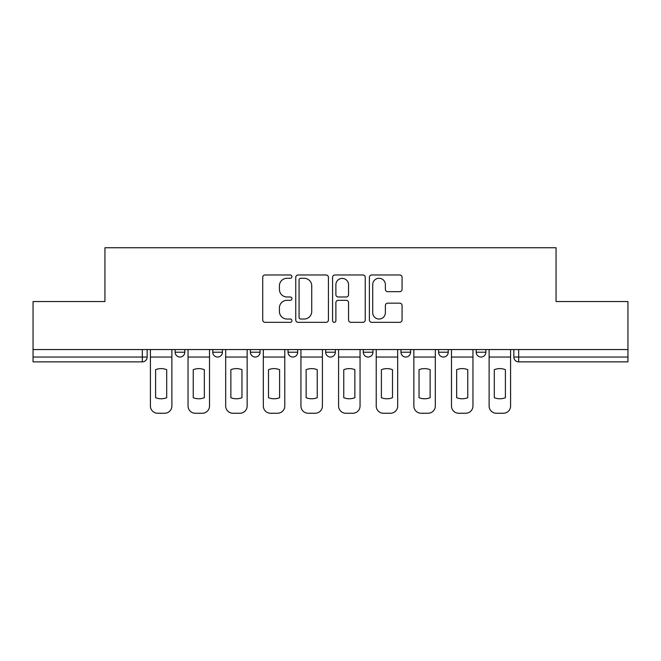 <?xml version="1.0" encoding="UTF-8"?>
<svg xmlns="http://www.w3.org/2000/svg" width="661" height="661" viewBox="0 0 661 661"><rect width="100%" height="100%" fill="white"/><g stroke="black" fill="none" stroke-linecap="round" stroke-linejoin="round"><path stroke-width="0.99" d="M291.906 276.637A1.661 1.661 0 0 0 290.245 274.976L265.086 274.976A2.371 2.371 0 0 0 262.714 277.347L262.714 319.965A2.371 2.371 0 0 0 265.086 322.337L290.245 322.337A1.661 1.661 0 0 0 291.906 320.676A1.661 1.661 0 0 0 290.245 319.023L286.99 319.023A7.577 7.577 0 0 1 279.413 311.447L279.413 307.894A7.577 7.577 0 0 1 286.99 300.317L290.245 300.317A1.661 1.661 0 0 0 291.906 298.656A1.661 1.661 0 0 0 290.245 296.996L286.99 296.996A7.577 7.577 0 0 1 279.413 289.419L279.413 285.866A7.577 7.577 0 0 1 286.99 278.289L290.245 278.289A1.661 1.661 0 0 0 291.906 276.637M476.209 349.562L476.209 352.214L485.86 352.214A4.825 4.825 0 0 1 481.034 357.039A4.825 4.825 0 0 1 476.209 352.214L476.209 349.562M400.946 349.562L400.946 352.214L410.588 352.214A4.825 4.825 0 0 1 405.763 357.039A4.825 4.825 0 0 1 400.946 352.214L400.946 349.562M363.31 349.562L363.31 352.214L372.961 352.214A4.825 4.825 0 0 1 368.136 357.039A4.825 4.825 0 0 1 363.31 352.214L363.31 349.562M288.039 349.562L288.039 352.214L297.69 352.214A4.825 4.825 0 0 1 292.864 357.039A4.825 4.825 0 0 1 288.039 352.214L288.039 349.562M399.707 291.675A2.371 2.371 0 0 0 402.07 289.303L402.07 277.347A2.371 2.371 0 0 0 399.707 274.976L371.763 274.976A2.371 2.371 0 0 0 369.392 277.347L369.392 319.965A2.371 2.371 0 0 0 371.763 322.337L399.707 322.337A2.371 2.371 0 0 0 402.07 319.965L402.07 305.522A2.371 2.371 0 0 0 399.707 303.159L387.743 303.159A2.371 2.371 0 0 0 385.38 305.522L385.38 312.686A6.337 6.337 0 0 1 379.042 319.023A6.337 6.337 0 0 1 372.705 312.686L372.705 284.627A6.337 6.337 0 0 1 379.042 278.289A6.337 6.337 0 0 1 385.38 284.627L385.38 289.303A2.371 2.371 0 0 0 387.743 291.675L399.707 291.675M33.05 349.562L33.05 301.548L104.942 301.548L104.942 247.751L556.058 247.751L556.058 301.548L627.95 301.548L627.95 349.562L33.05 349.562L33.05 357.039L147.155 357.039L147.155 349.562L147.155 357.039A4.825 4.825 0 0 1 142.33 361.864L33.05 361.864L33.05 357.039M328.426 277.347A2.371 2.371 0 0 0 326.063 274.976L298.119 274.976A2.371 2.371 0 0 0 295.748 277.347L295.748 319.965A2.371 2.371 0 0 0 298.119 322.337L326.063 322.337A2.371 2.371 0 0 0 328.426 319.965L328.426 277.347M334.937 274.976L362.881 274.976A2.371 2.371 0 0 1 365.252 277.347L365.252 319.965A2.371 2.371 0 0 1 362.881 322.337L350.925 322.337A2.371 2.371 0 0 1 348.554 319.965L348.554 302.68A2.371 2.371 0 0 0 346.19 300.317L338.258 300.317A2.371 2.371 0 0 0 335.887 302.68L335.887 320.676A1.661 1.661 0 0 1 334.226 322.337A1.661 1.661 0 0 1 332.574 320.676L332.574 277.347A2.371 2.371 0 0 1 334.937 274.976M513.845 349.562L513.845 357.039L627.95 357.039L627.95 361.864L518.67 361.864A4.825 4.825 0 0 1 513.845 357.039M627.95 349.562L627.95 357.039M485.86 349.562L485.86 352.214M448.224 349.562L448.224 352.214A4.825 4.825 0 0 1 443.399 357.039A4.825 4.825 0 0 1 438.573 352.214L448.224 352.214L448.224 349.562M438.573 349.562L438.573 352.214M410.588 349.562L410.588 352.214L410.588 349.562M372.961 352.214L372.961 349.562L372.961 352.214A4.825 4.825 0 0 1 368.136 357.039M335.325 349.562L335.325 352.214A4.825 4.825 0 0 1 330.5 357.039A4.825 4.825 0 0 1 325.675 352.214A4.825 4.825 0 0 0 330.5 357.039A4.825 4.825 0 0 0 335.325 352.214L335.325 349.562M325.675 349.562L325.675 352.214L335.325 352.214M297.69 349.562L297.69 352.214M260.054 349.562L260.054 352.214A4.825 4.825 0 0 1 255.237 357.039A4.825 4.825 0 0 1 250.412 352.214A4.825 4.825 0 0 0 255.237 357.039A4.825 4.825 0 0 0 260.054 352.214L250.412 352.214L250.412 349.562M212.776 349.562L212.776 352.214L222.427 352.214L222.427 349.562L222.427 352.214A4.825 4.825 0 0 1 217.601 357.039A4.825 4.825 0 0 1 212.776 352.214A4.825 4.825 0 0 0 217.601 357.039M175.14 349.562L175.14 352.214L184.791 352.214L184.791 349.562L184.791 352.214A4.825 4.825 0 0 1 179.966 357.039A4.825 4.825 0 0 1 175.14 352.214A4.825 4.825 0 0 0 179.966 357.039M142.33 349.562L142.33 361.864A4.825 4.825 0 0 0 147.155 357.039M300.722 278.289A1.661 1.661 0 0 0 299.069 279.95L299.069 317.363A1.661 1.661 0 0 0 300.722 319.023L304.159 319.023A7.577 7.577 0 0 0 311.736 311.447L311.736 285.866A7.577 7.577 0 0 0 304.159 278.289L300.722 278.289M348.554 284.742A6.337 6.337 0 0 0 342.224 278.413A6.337 6.337 0 0 0 335.887 284.742L335.887 294.632A2.371 2.371 0 0 0 338.258 296.996L346.19 296.996A2.371 2.371 0 0 0 348.554 294.632L348.554 284.742M150.411 357.039L150.411 406.011A7.238 7.238 0 0 0 157.649 413.249L164.647 413.249A7.238 7.238 0 0 0 171.885 406.011L171.885 357.039L150.411 357.039L150.411 349.562M171.885 357.039L171.885 349.562M166.696 397.707L166.696 369.681A14.955 14.955 0 0 0 155.599 369.681L155.599 397.707A14.955 14.955 0 0 0 166.696 397.707M188.046 357.039L188.046 406.011A7.238 7.238 0 0 0 195.284 413.249L202.283 413.249A7.238 7.238 0 0 0 209.52 406.011L209.52 357.039L188.046 357.039L188.046 349.562M209.52 357.039L209.52 349.562M204.332 397.707L204.332 369.681A14.955 14.955 0 0 0 193.235 369.681L193.235 397.707A14.955 14.955 0 0 0 204.332 397.707M225.682 357.039L225.682 406.011A7.238 7.238 0 0 0 232.92 413.249L239.91 413.249A7.238 7.238 0 0 0 247.148 406.011L247.148 357.039L225.682 357.039L225.682 349.562M247.148 357.039L247.148 349.562M241.967 397.707L241.967 369.681A14.955 14.955 0 0 0 230.871 369.681L230.871 397.707A14.955 14.955 0 0 0 241.967 397.707M263.318 357.039L263.318 406.011A7.238 7.238 0 0 0 270.556 413.249L277.546 413.249A7.238 7.238 0 0 0 284.784 406.011L284.784 357.039L263.318 357.039L263.318 349.562M284.784 357.039L284.784 349.562M279.595 397.707L279.595 369.681A14.955 14.955 0 0 0 268.498 369.681L268.498 397.707A14.955 14.955 0 0 0 279.595 397.707M300.945 357.039L300.945 406.011A7.238 7.238 0 0 0 308.183 413.249L315.181 413.249A7.238 7.238 0 0 0 322.419 406.011L322.419 357.039L300.945 357.039L300.945 349.562M322.419 357.039L322.419 349.562M317.23 397.707L317.23 369.681A14.955 14.955 0 0 0 306.134 369.681L306.134 397.707A14.955 14.955 0 0 0 317.23 397.707M338.581 357.039L338.581 406.011A7.238 7.238 0 0 0 345.819 413.249L352.817 413.249A7.238 7.238 0 0 0 360.055 406.011L360.055 357.039L338.581 357.039L338.581 349.562M360.055 357.039L360.055 349.562M354.866 397.707L354.866 369.681A14.955 14.955 0 0 0 343.77 369.681L343.77 397.707A14.955 14.955 0 0 0 354.866 397.707M376.216 357.039L376.216 406.011A7.238 7.238 0 0 0 383.454 413.249L390.444 413.249A7.238 7.238 0 0 0 397.682 406.011L397.682 357.039L376.216 357.039L376.216 349.562M397.682 357.039L397.682 349.562M392.502 397.707L392.502 369.681A14.955 14.955 0 0 0 381.405 369.681L381.405 397.707A14.955 14.955 0 0 0 392.502 397.707M413.852 357.039L413.852 406.011A7.238 7.238 0 0 0 421.09 413.249L428.08 413.249A7.238 7.238 0 0 0 435.318 406.011L435.318 357.039L413.852 357.039L413.852 349.562M435.318 357.039L435.318 349.562M430.129 397.707L430.129 369.681A14.955 14.955 0 0 0 419.033 369.681L419.033 397.707A14.955 14.955 0 0 0 430.129 397.707M451.48 357.039L451.48 406.011A7.238 7.238 0 0 0 458.717 413.249L465.716 413.249A7.238 7.238 0 0 0 472.954 406.011L472.954 357.039L451.48 357.039L451.48 349.562M472.954 357.039L472.954 349.562M467.765 397.707L467.765 369.681A14.955 14.955 0 0 0 456.668 369.681L456.668 397.707A14.955 14.955 0 0 0 467.765 397.707M489.115 357.039L489.115 406.011A7.238 7.238 0 0 0 496.353 413.249L503.352 413.249A7.238 7.238 0 0 0 510.589 406.011L510.589 357.039L489.115 357.039L489.115 349.562M510.589 357.039L510.589 349.562M505.401 397.707L505.401 369.681A14.955 14.955 0 0 0 494.304 369.681L494.304 397.707A14.955 14.955 0 0 0 505.401 397.707M518.67 349.562L518.67 361.864"/></g></svg>
